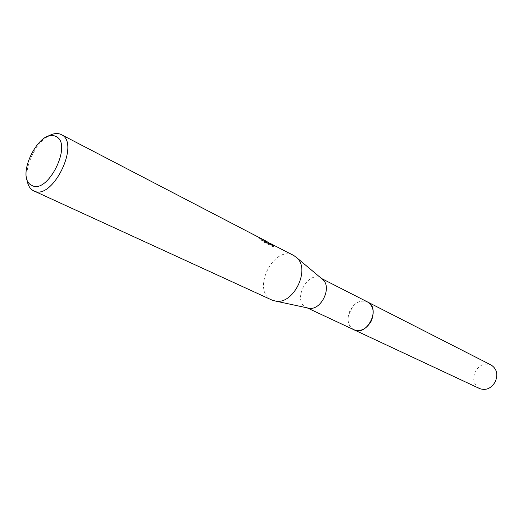 <?xml version="1.0" encoding="UTF-8"?>
<svg xmlns="http://www.w3.org/2000/svg" width="523" height="523" viewBox="0 0 523 523"><rect width="100%" height="100%" fill="white"/><g stroke="black" fill="none" stroke-linecap="round" stroke-linejoin="round"><path stroke-width="0.39" stroke-dasharray="2.62 1.96" d="M353.966 329.771L353.685 329.634C349.076 326.849 347.298 322.109 348.357 315.421L352.783 306.367C357.444 301.392 362.302 299.901 367.349 301.876M307.361 307.89L306.092 307.361C292.226 301.065 307.119 270.796 320.54 278.001L321.658 278.641M272.032 300.104L271.444 299.816C251.249 290.422 273.621 244.947 293.338 255.302L293.815 255.538M267.626 241.92L264.586 241.901L268.077 242.875M265.403 240.763L260.173 238.396L258.29 238.057L266.122 241.188M266.763 242.43L257.904 238.841L259.794 239.168L265.9 242.273L263.357 241.005L263.742 240.22M259.794 239.168L260.173 238.396M263.357 241.005L266.841 243.594L273.366 246.974L273.764 246.17M266.841 243.594L267.24 242.783M257.904 238.841L258.29 238.057M273.366 246.967L273.719 246.457L268.462 243.731L272.248 245.28L264.193 242.692L267.24 242.679L267.939 243.149M272.718 245.542L273.091 244.784M264.193 242.692L264.586 241.901M268.783 243.077L270.966 243.803M26.948 179.023C25.254 165.091 35.701 143.727 47.737 136.51M353.685 329.64C349.076 326.849 347.298 322.116 348.357 315.421L352.783 306.36C357.438 301.405 362.282 299.901 367.323 301.863M479.637 388.582C473.74 384.889 472.256 379.286 475.191 371.768C479.33 364.897 484.651 362.648 491.156 365.028M353.633 329.621C347.736 325.509 346.527 319.154 350.011 310.557C354.659 302.595 360.399 299.679 367.231 301.81M321.442 278.458L320.749 278.105M307.086 307.831L306.38 307.504M272.248 245.28L268.626 243.398M267.985 243.064L267.24 242.679M266.717 242.411L264.991 241.515M273.823 246.156L273.431 246.961M266.076 241.92L265.906 242.273"/><path stroke-width="0.78" d="M367.323 301.863L367.551 301.98C381.28 308.047 367.185 336.877 353.966 329.771L353.633 329.621M367.349 301.876C381.542 307.766 366.989 337.342 353.685 329.64M321.658 278.641L323.129 279.87C332.04 287.925 321.063 310.381 309.237 308.295L307.361 307.89M270.966 243.803L293.815 255.538L297.156 258.055C310.335 269.94 293.54 304.301 276.059 301.196L272.032 300.104L33.139 190.575C29.634 188.542 27.569 184.691 26.948 179.023M266.122 241.188L267.129 241.659M47.737 136.51C52.64 133.483 56.981 132.764 60.76 134.346L61.217 134.568C80.934 142.766 52.28 201.375 33.701 190.856M272.646 244.535L268.848 242.947L274.104 245.679L273.758 246.17L267.24 242.783L263.742 240.22L266.285 241.495L265.403 240.763L61.217 134.568M55.595 136.379C73.54 142.923 47.658 195.622 31.589 185.253C14.847 177.519 39.31 127.71 55.595 136.379M267.939 243.149L268.306 242.411M267.783 243.064L266.763 242.43M273.875 246.143L274.104 245.679M268.587 243.483L268.848 242.947M268.077 242.875L268.783 243.077M367.231 301.81L491.156 365.028C496.804 368.761 498.19 374.318 495.307 381.705C491.241 388.458 486.017 390.753 479.637 388.582L307.086 307.831M367.564 301.974C373.494 305.994 374.716 312.355 371.238 321.057C366.499 329.078 360.746 331.987 353.966 329.784M367.551 301.98L321.442 278.458M323.129 279.87L297.156 258.055M309.237 308.295L276.059 301.196M268.626 243.398L267.985 243.064M266.285 241.495L266.076 241.92"/></g></svg>
